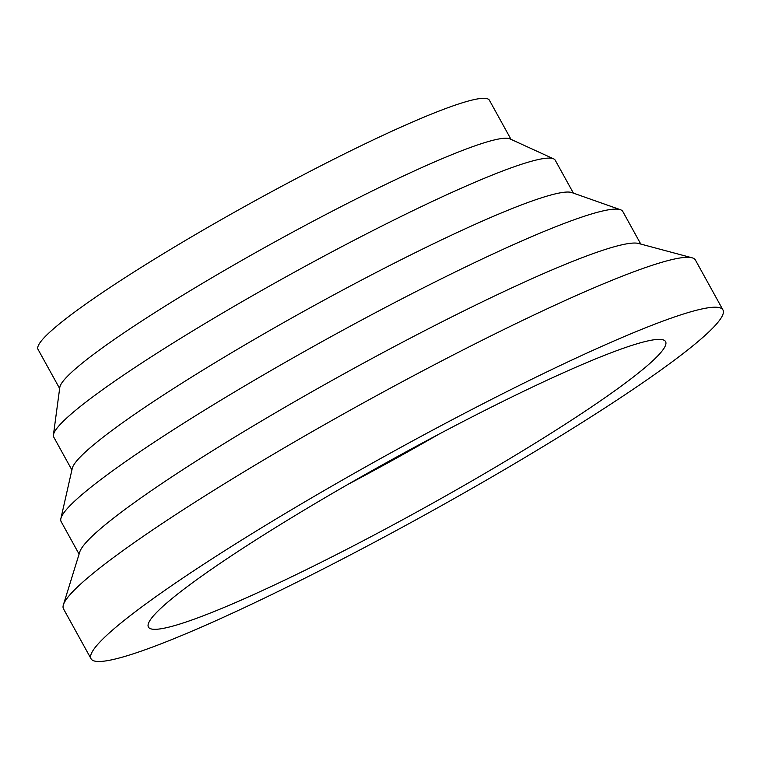 <?xml version="1.0" encoding="UTF-8"?>
<svg xmlns="http://www.w3.org/2000/svg" width="761" height="761" viewBox="0 0 761 761"><rect width="100%" height="100%" fill="white"/><g stroke="black" fill="none" stroke-linecap="round" stroke-linejoin="round"><path stroke-width="1.14" d="M722.95 309.936L695.402 260.024A360.895 35.377 151.1 0 0 692.034 257.789A360.895 35.377 151.1 0 0 458.617 352.21A360.895 35.377 151.1 0 0 63.391 604.814A360.895 35.377 151.1 0 0 63.496 608.857L91.044 658.769A360.895 35.377 151.1 0 0 327.829 566.584A360.895 35.377 151.1 0 0 722.95 309.936A360.895 35.377 151.1 0 0 486.165 402.122A360.895 35.377 151.1 0 0 91.044 658.769M692.034 257.789L638.565 243.472A320.8 31.448 151.1 0 0 431.087 327.411A320.8 31.448 151.1 0 0 79.772 551.944L63.391 604.814M640.781 244.072L622.821 211.529A320.8 31.448 151.1 0 0 620.443 209.722A320.8 31.448 151.1 0 0 412.348 293.47A320.8 31.448 151.1 0 0 60.87 518.622A320.8 31.448 151.1 0 0 61.127 521.599L79.096 554.141M620.443 209.722L571.872 192.59A286.421 28.081 151.1 0 0 386.074 267.368A286.421 28.081 151.1 0 0 72.257 468.386L60.87 518.622M573.404 193.132L555.264 160.267A286.421 28.081 151.1 0 0 553.618 158.849A286.421 28.081 151.1 0 0 367.335 233.427A286.421 28.081 151.1 0 0 53.422 434.969A286.421 28.081 151.1 0 0 53.755 437.109L71.895 469.984M553.618 158.849L509.975 138.892A257.779 25.275 151.1 0 0 342.317 206.012A257.779 25.275 151.1 0 0 59.796 387.406L53.422 434.969M511.012 139.368L489.409 100.243A257.779 25.275 151.1 0 0 320.276 166.088A257.779 25.275 151.1 0 0 38.05 349.404L59.653 388.529M347.748 484.5A295.363 28.956 151.1 0 0 438.697 434.293M342.203 551.649A295.363 28.956 151.1 0 0 665.58 341.613A295.363 28.956 151.1 0 0 471.791 417.057A295.363 28.956 151.1 0 0 148.424 627.093A295.363 28.956 151.1 0 0 342.203 551.649"/></g></svg>
